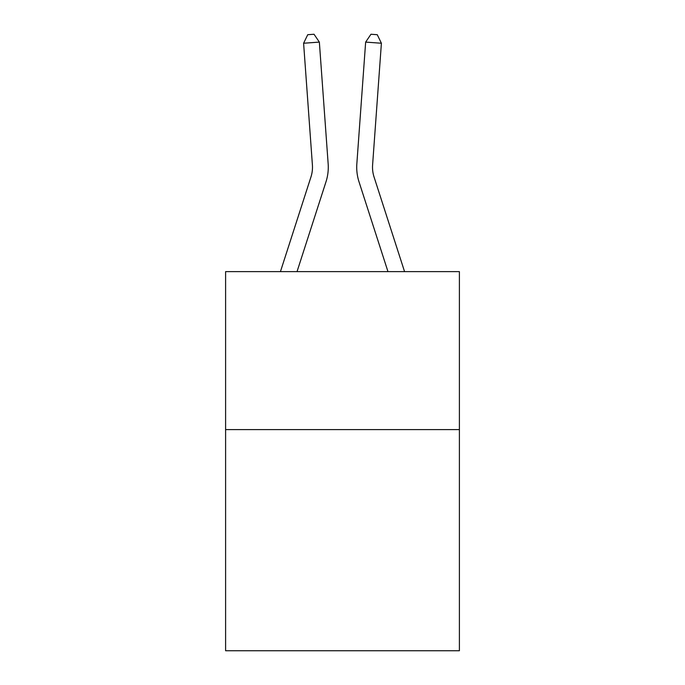 <?xml version="1.0" encoding="UTF-8"?>
<svg xmlns="http://www.w3.org/2000/svg" width="685" height="685" viewBox="0 0 685 685"><rect width="100%" height="100%" fill="white"/><g stroke="black" fill="none" stroke-linecap="round" stroke-linejoin="round"><path stroke-width="1.03" d="M459.395 429.589L459.395 650.75L225.605 650.75L225.605 271.62L459.395 271.62L459.395 429.589L225.605 429.589M328.158 163.818L319.356 42.102L328.158 163.818A47.393 47.393 0 0 1 326 181.773L297.033 271.62M404.561 271.62L374.036 176.927A31.596 31.596 0 0 1 372.597 164.957L381.399 43.241L365.644 42.102L356.842 163.818A47.393 47.393 0 0 0 359 181.773L387.967 271.62M280.439 271.62L310.964 176.927A31.596 31.596 0 0 0 312.403 164.957L303.601 43.241L307.736 34.704L314.038 34.25L319.356 42.102L303.601 43.241M374.036 176.927A31.596 31.596 0 0 1 372.597 164.957A31.596 31.596 0 0 0 374.036 176.927A31.596 31.596 0 0 1 372.597 164.957A31.596 31.596 0 0 0 374.036 176.927A31.596 31.596 0 0 1 372.597 164.957A31.596 31.596 0 0 0 374.036 176.927A31.596 31.596 0 0 1 372.597 164.957A31.596 31.596 0 0 0 374.036 176.927A31.596 31.596 0 0 1 372.597 164.957A31.596 31.596 0 0 0 374.036 176.927A31.596 31.596 0 0 1 372.597 164.957A31.596 31.596 0 0 0 374.036 176.927A31.596 31.596 0 0 1 372.597 164.957A31.596 31.596 0 0 0 374.036 176.927A31.596 31.596 0 0 1 372.597 164.957A31.596 31.596 0 0 0 374.036 176.927A31.596 31.596 0 0 1 372.597 164.957A31.596 31.596 0 0 0 374.036 176.927A31.596 31.596 0 0 1 372.597 164.957A31.596 31.596 0 0 0 374.036 176.927A31.596 31.596 0 0 1 372.597 164.957A31.596 31.596 0 0 0 374.036 176.927A31.596 31.596 0 0 1 372.597 164.957A31.596 31.596 0 0 0 374.036 176.927A31.596 31.596 0 0 1 372.597 164.957A31.596 31.596 0 0 0 374.036 176.927A31.596 31.596 0 0 1 372.597 164.957M381.399 43.241L377.264 34.704L370.962 34.25L365.644 42.102L356.842 163.818M310.964 176.927A31.596 31.596 0 0 0 312.403 164.957A31.596 31.596 0 0 1 310.964 176.927A31.596 31.596 0 0 0 312.403 164.957A31.596 31.596 0 0 1 310.964 176.927A31.596 31.596 0 0 0 312.403 164.957A31.596 31.596 0 0 1 310.964 176.927A31.596 31.596 0 0 0 312.403 164.957A31.596 31.596 0 0 1 310.964 176.927A31.596 31.596 0 0 0 312.403 164.957A31.596 31.596 0 0 1 310.964 176.927A31.596 31.596 0 0 0 312.403 164.957A31.596 31.596 0 0 1 310.964 176.927A31.596 31.596 0 0 0 312.403 164.957A31.596 31.596 0 0 1 310.964 176.927A31.596 31.596 0 0 0 312.403 164.957A31.596 31.596 0 0 1 310.964 176.927A31.596 31.596 0 0 0 312.403 164.957A31.596 31.596 0 0 1 310.964 176.927"/></g></svg>
